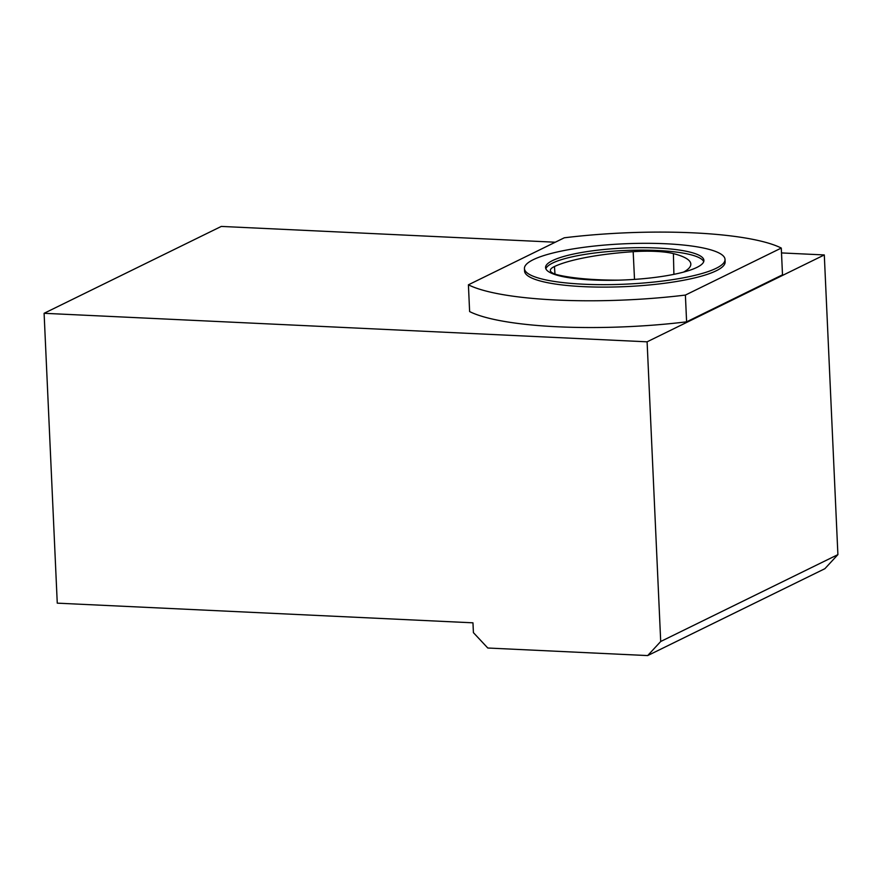 <?xml version="1.0" encoding="UTF-8"?>
<svg xmlns="http://www.w3.org/2000/svg" width="882" height="882" viewBox="0 0 882 882"><rect width="100%" height="100%" fill="white"/><g stroke="black" fill="none" stroke-linecap="round" stroke-linejoin="round"><path stroke-width="1.32" d="M44.1 313.297L647.101 341.819L660.706 641.501L647.675 655.58L487.79 648.016L473.413 632.637L472.961 622.824L57.264 603.156L44.1 313.297L221.294 226.42L555.274 242.219M660.706 641.501L837.9 554.624L824.868 568.703L647.675 655.58M545.848 268.801A79.259 15.942 177.4 0 1 552.672 263.023A79.259 15.942 177.4 0 1 638.138 250.135A79.259 15.942 177.4 0 1 703.726 261.623M683.572 272.097A100.328 20.176 -2.6 0 0 690.827 264.148A100.328 20.176 -2.6 0 0 673.407 253.619A42.634 8.577 -2.6 0 0 633.177 251.679A100.328 20.176 -2.6 0 0 554.458 266.518A42.634 8.577 -2.6 0 0 550.357 270.487A42.634 8.577 -2.6 0 0 559.001 275.173A100.328 20.176 -2.6 0 0 618.491 280.156M725.026 259.429L725.136 261.888A100.405 20.187 177.4 0 1 625.757 286.606A100.405 20.187 177.4 0 1 524.547 270.995L524.437 268.536A100.405 20.187 177.4 0 1 533.301 259.661A100.405 20.187 177.4 0 1 645.37 243.311A100.405 20.187 177.4 0 1 725.026 259.429A100.405 20.187 177.4 0 1 583.498 284.202A100.405 20.187 177.4 0 1 524.437 268.536M685.391 295.073A166.786 33.538 177.4 0 1 468.408 284.809L564.293 237.798A166.786 33.538 177.4 0 1 781.287 248.062L685.391 295.073L686.604 321.831L782.499 274.82L781.287 248.062M781.507 252.925L824.295 254.942L837.9 554.624M592.175 279.947A79.259 15.942 177.4 0 1 545.561 267.577A79.259 15.942 177.4 0 1 552.551 260.576A79.259 15.942 177.4 0 1 641.027 247.666A79.259 15.942 177.4 0 1 703.913 260.388A79.259 15.942 177.4 0 1 592.175 279.947M468.408 284.809L469.621 311.567A166.786 33.538 -2.6 0 0 686.604 321.831M647.101 341.819L824.295 254.942M554.976 274.059L554.458 266.518M634.511 279.385L633.177 251.679M673.903 274.346L673.407 253.619"/></g></svg>
